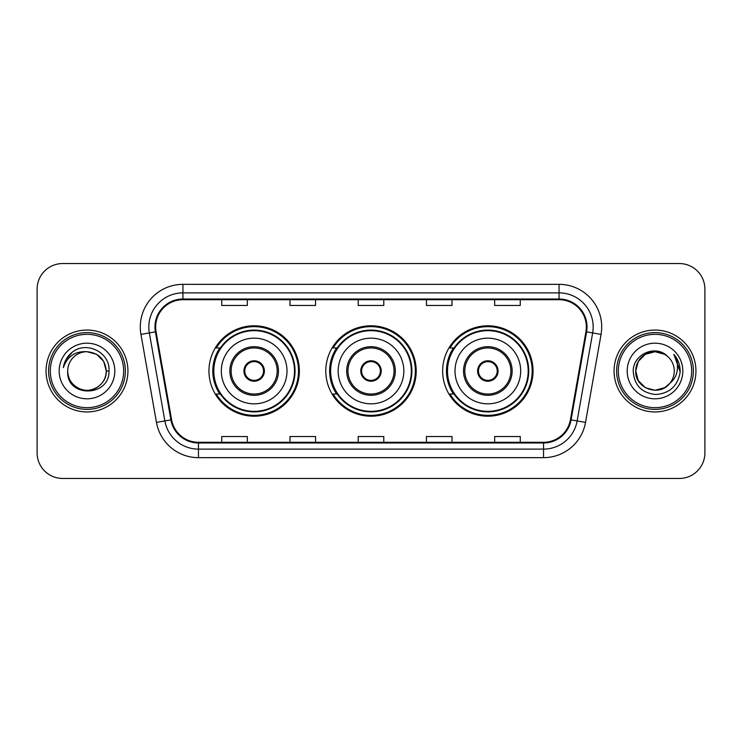 <?xml version="1.0" encoding="UTF-8"?>
<svg xmlns="http://www.w3.org/2000/svg" width="742" height="742" viewBox="0 0 742 742"><rect width="100%" height="100%" fill="white"/><g stroke="black" fill="none" stroke-linecap="round" stroke-linejoin="round"><path stroke-width="1.11" d="M442.64 371A45.206 45.206 0 0 0 487.846 416.206A45.206 45.206 0 0 0 533.044 371A45.206 45.206 0 0 0 487.846 325.794A45.206 45.206 0 0 0 442.64 371M325.794 371A45.206 45.206 0 0 0 371 416.206A45.206 45.206 0 0 0 416.206 371A45.206 45.206 0 0 0 371 325.794A45.206 45.206 0 0 0 325.794 371M208.956 371A45.206 45.206 0 0 0 254.154 416.206A45.206 45.206 0 0 0 299.36 371A45.206 45.206 0 0 0 254.154 325.794A45.206 45.206 0 0 0 208.956 371M219.799 394.03A41.367 41.367 0 0 1 219.799 347.97M336.636 394.03A41.367 41.367 0 0 1 336.636 347.97M453.483 394.03A41.367 41.367 0 0 1 453.483 347.97M37.1 289.12L37.1 452.88A25.59 25.59 0 0 0 62.69 478.46L679.31 478.46A25.59 25.59 0 0 0 704.9 452.88L704.9 289.12A25.59 25.59 0 0 0 679.31 263.54L62.69 263.54A25.59 25.59 0 0 0 37.1 289.12L37.1 452.88M46.06 371A40.94 40.94 0 0 0 86.99 411.94A40.94 40.94 0 0 0 127.93 371A40.94 40.94 0 0 0 86.99 330.06A40.94 40.94 0 0 0 46.06 371A40.94 40.94 0 0 0 86.99 411.94A40.94 40.94 0 0 0 127.93 371A40.94 40.94 0 0 0 86.99 330.06A40.94 40.94 0 0 0 46.06 371M614.07 371A40.94 40.94 0 0 0 655.01 411.94A40.94 40.94 0 0 0 695.94 371A40.94 40.94 0 0 0 655.01 330.06A40.94 40.94 0 0 0 614.07 371A40.94 40.94 0 0 0 655.01 411.94A40.94 40.94 0 0 0 695.94 371A40.94 40.94 0 0 0 655.01 330.06A40.94 40.94 0 0 0 614.07 371M155.653 326.99A27.296 27.296 0 0 1 182.94 299.703L559.06 299.703A27.296 27.296 0 0 1 585.939 331.73L570.413 419.749A27.296 27.296 0 0 1 543.543 442.297L198.457 442.297A27.296 27.296 0 0 1 171.588 419.749L156.061 331.73A27.296 27.296 0 0 1 155.653 326.99M154.967 326.99A27.973 27.973 0 0 0 155.393 331.85L170.91 419.87A27.973 27.973 0 0 0 198.457 442.983L543.543 442.983A27.973 27.973 0 0 0 571.09 419.87L586.607 331.85A27.973 27.973 0 0 0 559.06 299.017L182.94 299.017A27.973 27.973 0 0 0 154.967 326.99M140.943 334.401A42.646 42.646 0 0 1 182.94 284.344L559.06 284.344A42.646 42.646 0 0 1 601.057 334.401L585.531 422.411A42.646 42.646 0 0 1 543.543 457.656L198.457 457.656A42.646 42.646 0 0 1 156.469 422.411L140.943 334.401L149.346 332.917A34.113 34.113 0 0 1 182.94 292.877L559.06 292.877A34.113 34.113 0 0 1 592.654 332.917L577.137 420.937A34.113 34.113 0 0 1 543.543 449.123L198.457 449.123A34.113 34.113 0 0 1 164.863 420.937L149.346 332.917A34.113 34.113 0 0 1 148.827 326.99M679.31 263.54L62.69 263.54M62.69 478.46L679.31 478.46M704.9 452.88L704.9 289.12M358.21 299.703L358.21 305.472L383.79 305.472L383.79 299.703M289.974 299.703L289.974 305.472L315.563 305.472L315.563 299.703M221.747 299.703L221.747 305.472L247.336 305.472L247.336 299.703M426.437 299.703L426.437 305.472L452.026 305.472L452.026 299.703M494.664 299.703L494.664 305.472L520.253 305.472L520.253 299.703M383.79 442.297L383.79 436.528L358.21 436.528L358.21 442.297M315.563 442.297L315.563 436.528L289.974 436.528L289.974 442.297M247.336 442.297L247.336 436.528L221.747 436.528L221.747 442.297M452.026 442.297L452.026 436.528L426.437 436.528L426.437 442.297M520.253 442.297L520.253 436.528L494.664 436.528L494.664 442.297M123.664 371A36.673 36.673 0 0 0 86.99 334.327A36.673 36.673 0 0 0 50.317 371A36.673 36.673 0 0 0 86.99 407.673A36.673 36.673 0 0 0 123.664 371M125.37 371A38.38 38.38 0 0 0 86.99 332.62A38.38 38.38 0 0 0 48.61 371A38.38 38.38 0 0 0 86.99 409.38A38.38 38.38 0 0 0 125.37 371M108.981 371L106.273 371L103.694 361.363L96.636 354.305L86.99 351.717C98.705 352.858 105.132 359.286 106.273 371L103.694 361.363L96.636 354.305L86.99 351.717L96.636 354.305L103.694 361.363L106.273 371L103.694 361.363L96.636 354.305L86.99 351.717L96.636 354.305L103.694 361.363L106.273 371C106.013 378.272 102.795 383.837 96.636 387.695C84.616 395.393 67.058 385.256 67.717 371C65.917 397.944 109.844 397.322 108.981 371C110.465 352.561 86.517 340.615 72.336 352.125C67.318 356.141 64.322 361.308 63.339 367.624C67.309 356.308 75.192 351.012 86.99 351.717L96.636 354.305L103.694 361.363L106.273 371C106.931 385.256 89.374 395.393 77.354 387.695C71.186 383.837 67.976 378.272 67.717 371C67.058 385.256 84.616 395.393 96.636 387.695C102.795 383.837 106.013 378.272 106.273 371C106.013 378.272 102.795 383.837 96.636 387.695C84.616 395.393 67.058 385.256 67.717 371C67.976 378.272 71.186 383.837 77.354 387.695C89.374 395.393 106.931 385.256 106.273 371C106.931 385.256 89.374 395.393 77.354 387.695C71.186 383.837 67.976 378.272 67.717 371A19.283 19.283 0 0 1 86.99 351.717L96.636 354.305L103.694 361.363L106.273 371A19.283 19.283 0 0 0 106.264 370.295M59.184 371A27.806 27.806 0 0 0 86.99 398.806A27.806 27.806 0 0 0 114.806 371A27.806 27.806 0 0 0 86.99 343.194A27.806 27.806 0 0 0 59.184 371M66.159 359.295L72.336 352.125M221.32 371A32.834 32.834 0 0 1 254.154 338.167A32.834 32.834 0 0 1 286.996 371A32.834 32.834 0 0 1 254.154 403.833A32.834 32.834 0 0 1 221.32 371A32.834 32.834 0 0 0 254.154 403.833A32.834 32.834 0 0 0 286.996 371M231.133 371A23.03 23.03 0 0 0 254.154 394.03A23.03 23.03 0 0 0 277.183 371A23.03 23.03 0 0 0 254.154 347.97A23.03 23.03 0 0 0 231.133 371M220.309 347.97A40.94 40.94 0 0 0 220.309 394.03M294.5 371A40.337 40.337 0 0 0 254.154 330.663A40.337 40.337 0 0 0 213.817 371A40.337 40.337 0 0 0 254.154 411.337A40.337 40.337 0 0 0 294.5 371M243.923 371A10.23 10.23 0 0 0 254.154 381.23A10.23 10.23 0 0 0 264.393 371A10.23 10.23 0 0 0 254.154 360.77A10.23 10.23 0 0 0 243.923 371M298.507 371A44.353 44.353 0 0 1 216.256 394.03L220.365 394.03A40.893 40.893 0 0 0 295.047 371.102A40.893 40.893 0 0 0 220.365 347.97L216.256 347.97A44.353 44.353 0 0 1 298.507 371M244.248 368.44L244.6 368.44A9.896 9.896 0 0 1 263.716 368.44L263.178 368.44A9.377 9.377 0 0 1 254.154 380.377A9.377 9.377 0 0 1 245.129 368.44A9.377 9.377 0 0 1 263.178 368.44L264.069 368.44M244.6 368.44L245.129 368.44L244.6 368.44M264.069 373.56L263.716 373.56A9.896 9.896 0 0 1 244.6 373.56L244.248 373.56M263.716 373.56L263.178 373.56L263.716 373.56M664.647 387.695A19.283 19.283 0 0 0 669.85 383.299L664.647 387.695L655.01 390.283L645.364 387.695L638.306 380.637L635.727 371L638.306 361.363L645.364 354.305L655.01 351.717L664.647 354.305L667.633 356.429C655.807 344.028 633.028 354.249 633.241 371C634.113 385.079 641.57 392.917 655.631 394.503C669.469 393.501 677.631 386.146 680.108 372.447L680.154 371C680.08 364.674 677.975 359.128 673.838 354.342C676.982 359.499 678.095 365.055 677.158 371C676.314 375.962 673.875 380.071 669.85 383.299L669.46 383.762C659.035 397.128 634.735 388.14 635.727 371L638.306 380.637L645.364 387.695L655.01 390.283L664.647 387.695L669.85 383.299L665.528 387.157M691.683 371A36.673 36.673 0 0 0 655.01 334.327A36.673 36.673 0 0 0 618.336 371A36.673 36.673 0 0 0 655.01 407.673A36.673 36.673 0 0 0 691.683 371M693.39 371A38.38 38.38 0 0 0 655.01 332.62A38.38 38.38 0 0 0 616.63 371A38.38 38.38 0 0 0 655.01 409.38A38.38 38.38 0 0 0 693.39 371M669.85 383.299C672.762 379.718 674.237 375.619 674.283 371C674.172 365.185 671.955 360.324 667.633 356.429M627.194 371A27.806 27.806 0 0 0 655.01 398.806A27.806 27.806 0 0 0 682.816 371A27.806 27.806 0 0 0 655.01 343.194A27.806 27.806 0 0 0 627.194 371M664.647 354.305A19.283 19.283 0 0 0 635.727 371M674.024 354.555L680.136 371.733L673.838 354.342L678.856 363.051M673.838 354.342L680.154 371M338.167 371A32.834 32.834 0 0 1 371 338.167A32.834 32.834 0 0 1 403.833 371A32.834 32.834 0 0 1 371 403.833A32.834 32.834 0 0 1 338.167 371A32.834 32.834 0 0 0 371 403.833A32.834 32.834 0 0 0 403.833 371M347.97 371A23.03 23.03 0 0 0 371 394.03A23.03 23.03 0 0 0 394.03 371A23.03 23.03 0 0 0 371 347.97A23.03 23.03 0 0 0 347.97 371M337.156 347.97A40.94 40.94 0 0 0 337.156 394.03M411.337 371A40.337 40.337 0 0 0 371 330.663A40.337 40.337 0 0 0 330.663 371A40.337 40.337 0 0 0 371 411.337A40.337 40.337 0 0 0 411.337 371M360.77 371A10.23 10.23 0 0 0 371 381.23A10.23 10.23 0 0 0 381.23 371A10.23 10.23 0 0 0 371 360.77A10.23 10.23 0 0 0 360.77 371M415.353 371A44.353 44.353 0 0 1 333.093 394.03L337.211 394.03A40.893 40.893 0 0 0 411.893 371.102A40.893 40.893 0 0 0 337.211 347.97L333.093 347.97A44.353 44.353 0 0 1 415.353 371M361.094 368.44L361.437 368.44A9.896 9.896 0 0 1 380.563 368.44L380.025 368.44A9.377 9.377 0 0 1 371 380.377A9.377 9.377 0 0 1 361.975 368.44A9.377 9.377 0 0 1 380.025 368.44L380.906 368.44M361.437 368.44L361.975 368.44L361.437 368.44M380.906 373.56L380.025 373.56A9.377 9.377 0 0 1 361.975 373.56L361.094 373.56M380.025 373.56L380.563 373.56A9.896 9.896 0 0 1 361.437 373.56L361.975 373.56M455.004 371A32.834 32.834 0 0 1 487.846 338.167A32.834 32.834 0 0 1 520.68 371A32.834 32.834 0 0 1 487.846 403.833A32.834 32.834 0 0 1 455.004 371A32.834 32.834 0 0 0 487.846 403.833A32.834 32.834 0 0 0 520.68 371M464.817 371A23.03 23.03 0 0 0 487.846 394.03A23.03 23.03 0 0 0 510.867 371A23.03 23.03 0 0 0 487.846 347.97A23.03 23.03 0 0 0 464.817 371M453.993 347.97A40.94 40.94 0 0 0 453.993 394.03M528.183 371A40.337 40.337 0 0 0 487.846 330.663A40.337 40.337 0 0 0 447.5 371A40.337 40.337 0 0 0 487.846 411.337A40.337 40.337 0 0 0 528.183 371M477.607 371A10.23 10.23 0 0 0 487.846 381.23A10.23 10.23 0 0 0 498.077 371A10.23 10.23 0 0 0 487.846 360.77A10.23 10.23 0 0 0 477.607 371M532.19 371A44.353 44.353 0 0 1 449.94 394.03L454.048 394.03A40.893 40.893 0 0 0 528.74 371.102A40.893 40.893 0 0 0 454.048 347.97L449.94 347.97A44.353 44.353 0 0 1 532.19 371M477.931 368.44L478.284 368.44A9.896 9.896 0 0 1 497.4 368.44L496.871 368.44A9.377 9.377 0 0 1 487.846 380.377A9.377 9.377 0 0 1 478.822 368.44A9.377 9.377 0 0 1 496.871 368.44L497.752 368.44M478.284 368.44L478.822 368.44L478.284 368.44M497.752 373.56L496.871 373.56A9.377 9.377 0 0 1 478.822 373.56L477.931 373.56M496.871 373.56L497.4 373.56A9.896 9.896 0 0 1 478.284 373.56L478.822 373.56M559.06 284.344L559.06 299.017M149.346 332.917L155.393 331.85M198.457 457.656L198.457 442.983M543.543 442.983L543.543 457.656M571.09 419.87L585.531 422.411M156.469 422.411L170.91 419.87M586.607 331.85L601.057 334.401M182.94 284.344L182.94 299.017M278.463 371A24.31 24.31 0 0 0 254.154 346.69A24.31 24.31 0 0 0 229.853 371A24.31 24.31 0 0 0 254.154 395.31A24.31 24.31 0 0 0 278.463 371M395.31 371A24.31 24.31 0 0 0 371 346.69A24.31 24.31 0 0 0 346.69 371A24.31 24.31 0 0 0 371 395.31A24.31 24.31 0 0 0 395.31 371M512.147 371A24.31 24.31 0 0 0 487.846 346.69A24.31 24.31 0 0 0 463.537 371A24.31 24.31 0 0 0 487.846 395.31A24.31 24.31 0 0 0 512.147 371"/></g></svg>
